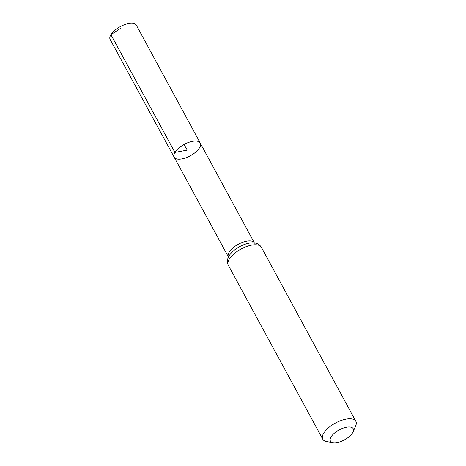 <?xml version="1.0" encoding="UTF-8"?>
<svg xmlns="http://www.w3.org/2000/svg" width="466" height="466" viewBox="0 0 466 466"><rect width="100%" height="100%" fill="white"/><g stroke="black" fill="none" stroke-linecap="round" stroke-linejoin="round"><path stroke-width="0.7" d="M174.913 152.405A14.83 6.454 -28.5 0 1 188.386 142.509A14.83 6.454 -28.5 0 1 200.24 143.045A14.83 6.454 151.5 0 0 184.128 144.448A14.83 6.454 151.5 0 0 174.173 157.199A14.83 6.454 -28.5 0 1 174.913 152.405M331.099 436.892A12.949 5.633 -28.5 0 1 345.731 427.386A12.949 5.633 -28.5 0 1 353.088 431.883A12.949 5.633 -28.5 0 1 344.514 439.852A12.949 5.633 -28.5 0 1 333.167 442.7A12.949 5.633 -28.5 0 1 331.099 436.892M333.167 442.7L326.724 441.593A18.809 8.19 -28.5 0 1 322.775 439.234A18.809 8.19 -28.5 0 1 323.719 433.153A18.809 8.19 -28.5 0 1 340.803 420.606A18.809 8.19 -28.5 0 1 355.838 421.281A18.809 8.19 -28.5 0 1 355.669 425.877L353.088 431.883M199.495 147.839A14.83 6.454 151.5 0 0 200.24 143.045L136.392 25.251A14.924 6.495 151.5 0 0 120.176 26.661A14.924 6.495 151.5 0 0 110.162 39.493L174.173 157.199A14.83 6.454 151.5 0 0 186.027 157.729A14.83 6.454 151.5 0 0 199.495 147.839M184.128 144.448L187.204 150.122L174.913 152.405L110.908 34.67L120.939 28.077M254.622 243.205L254.354 242.873A14.749 6.419 151.5 0 0 242.565 242.337A14.749 6.419 151.5 0 0 229.161 252.182A14.749 6.419 151.5 0 0 228.427 256.952L174.173 157.199M252.024 242.844A16.782 7.305 151.5 0 0 229.668 254.984C227.21 258.42 226.761 261.845 228.323 265.27A18.809 8.19 151.5 0 1 229.26 259.189A18.809 8.19 151.5 0 1 246.351 246.636A18.809 8.19 151.5 0 1 261.385 247.318C259.364 244.149 256.242 242.658 252.024 242.844M254.354 242.873L200.24 143.045M228.556 257.354L228.427 256.952M355.838 421.281L261.385 247.318M322.775 439.234L228.323 265.27"/></g></svg>
